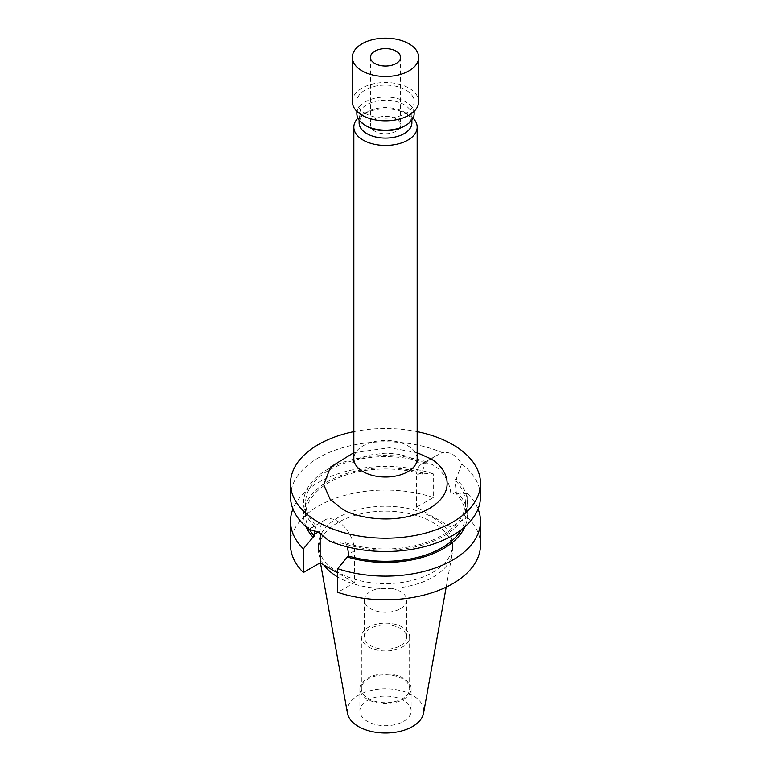 <?xml version="1.0" encoding="UTF-8"?>
<svg xmlns="http://www.w3.org/2000/svg" width="771" height="771" viewBox="0 0 771 771"><rect width="100%" height="100%" fill="white"/><g stroke="black" fill="none" stroke-linecap="round" stroke-linejoin="round"><path stroke-width="0.58" stroke-dasharray="3.85 2.89" d="M413.054 118.136A31.669 18.282 0 0 0 407.898 114.224A31.669 18.282 0 0 0 407.888 114.224A31.669 18.282 0 0 0 363.102 114.224A31.669 18.282 0 0 0 357.946 118.136M290.494 496.659A95.006 54.847 180 0 1 318.327 457.878A95.006 54.847 180 0 1 442.303 452.693C449.666 451.305 456.114 455.035 461.656 463.863A95.006 54.847 180 0 1 480.506 496.659M411.887 122.84A26.387 15.237 0 0 0 404.158 112.065L407.888 114.224L404.158 112.065A26.387 15.237 0 0 0 366.842 112.065A26.387 15.237 0 0 0 359.113 122.84M347.499 546.928L345.639 542.813L344.165 543.661L328.697 540.625M320.138 533.118L320.138 530.949A24.277 14.013 60 0 1 325.16 519.837A24.277 14.013 60 0 1 337.303 521.032A24.277 14.013 60 0 1 354.467 550.773L354.467 582.664L337.717 592.33M404.158 126.222A26.387 15.237 0 0 0 411.887 115.457A26.387 15.237 0 0 0 404.158 104.683A26.387 15.237 0 0 0 375.4 101.377A26.387 15.237 0 0 0 359.113 115.457A26.387 15.237 0 0 0 366.842 126.222M414.152 113.607A28.652 16.538 0 0 0 405.758 101.907A28.652 16.538 0 0 0 374.533 98.322A28.652 16.538 0 0 0 356.848 113.607M309.508 529.426A79.924 46.144 180 0 1 305.576 515.124A79.924 46.144 180 0 1 422.18 474.126L423.674 473.259L433.283 473.876L433.283 497.517L416.533 507.183L450.862 527.007L467.611 517.341L467.611 493.7L458.013 493.083A81.948 47.31 180 0 1 464.932 526.747M467.611 493.7A95.006 54.847 180 0 1 478.078 508.966M365.242 113.356A28.652 16.538 0 0 0 396.467 116.941A28.652 16.538 0 0 0 414.152 101.666A28.652 16.538 0 0 0 405.758 89.966A28.652 16.538 0 0 0 374.533 86.381A28.652 16.538 0 0 0 356.848 101.666A28.652 16.538 0 0 0 365.242 113.356M432.897 517.563A67.029 38.704 180 0 1 452.529 544.924A67.029 38.704 180 0 1 411.155 580.679A67.029 38.704 180 0 1 338.103 572.284A67.029 38.704 180 0 1 318.471 544.924A67.029 38.704 180 0 1 359.845 509.168A67.029 38.704 180 0 1 432.897 517.563M323.781 564.941A67.029 38.704 180 0 1 318.828 553.838A67.029 38.704 180 0 1 318.471 549.848A67.029 38.704 180 0 1 359.845 514.093A67.029 38.704 180 0 1 432.897 522.487A67.029 38.704 180 0 1 452.529 549.848A67.029 38.704 180 0 1 452.172 553.838A67.029 38.704 180 0 1 407.917 586.317A67.029 38.704 180 0 1 338.103 577.209A67.029 38.704 180 0 1 337.717 576.987M347.442 713.175A38.261 22.089 180 0 1 369.049 690.951A38.261 22.089 180 0 1 412.562 695.278A38.261 22.089 180 0 1 423.558 713.175M352.328 101.666A33.172 19.15 180 0 1 372.807 83.962A33.172 19.15 180 0 1 408.958 88.116A33.172 19.15 180 0 1 418.672 101.666M367.372 700.434A25.636 14.803 180 0 1 395.311 697.225A25.636 14.803 180 0 1 411.136 710.901A25.636 14.803 180 0 1 403.628 721.367A25.636 14.803 180 0 1 375.689 724.576A25.636 14.803 180 0 1 359.864 710.901A25.636 14.803 180 0 1 367.372 700.434M403.628 699.201A25.636 14.803 -0 0 0 411.136 688.734A25.636 14.803 -0 0 0 395.311 675.068A25.636 14.803 -0 0 0 367.372 678.268A25.636 14.803 -0 0 0 359.864 688.734A25.636 14.803 -0 0 0 375.689 702.41A25.636 14.803 -0 0 0 403.628 699.201M374.841 131.215A15.083 8.703 180 0 1 370.417 125.056A15.083 8.703 180 0 1 379.727 117.009A15.083 8.703 180 0 1 396.159 118.898A15.083 8.703 180 0 1 400.583 125.056A15.083 8.703 180 0 1 391.273 133.104A15.083 8.703 180 0 1 374.841 131.215M402.558 678.885A24.132 13.926 0 0 0 376.267 675.868A24.132 13.926 0 0 0 361.368 688.734A24.132 13.926 0 0 0 368.442 698.584A24.132 13.926 0 0 0 394.733 701.61A24.132 13.926 0 0 0 409.632 688.734A24.132 13.926 0 0 0 402.558 678.885M402.558 627.17A24.132 13.926 0 0 0 376.267 624.153A24.132 13.926 0 0 0 361.368 637.019A24.132 13.926 0 0 0 368.442 646.879A24.132 13.926 0 0 0 394.733 649.895A24.132 13.926 0 0 0 409.632 637.019A24.132 13.926 0 0 0 402.558 627.17M400.428 645.645A21.116 12.191 0 0 0 406.616 637.019A21.116 12.191 0 0 0 393.576 625.763A21.116 12.191 0 0 0 370.572 628.404A21.116 12.191 0 0 0 364.384 637.019A21.116 12.191 0 0 0 377.424 648.286A21.116 12.191 0 0 0 400.428 645.645M400.428 608.705A21.116 12.191 0 0 0 406.616 600.089A21.116 12.191 0 0 0 393.576 588.822A21.116 12.191 0 0 0 370.572 591.463A21.116 12.191 0 0 0 364.384 600.089A21.116 12.191 0 0 0 377.424 611.345A21.116 12.191 0 0 0 400.428 608.705M353.831 431.644A95.006 54.847 180 0 1 417.169 431.644M309.344 529.455L310.886 528.077L316.226 525.822L314.761 530.275M461.656 463.863L456.259 478.945A81.948 47.31 180 0 1 443.441 536.269A81.948 47.31 180 0 1 344.165 543.661M450.862 527.007L450.862 495.117A24.277 14.013 -120 0 0 440.27 470.686A24.277 14.013 -120 0 0 421.554 464.181A24.277 14.013 -120 0 0 416.533 475.293L422.18 472.035L425.361 462.822L435.837 455.94L442.303 452.693M456.259 478.945L454.774 479.803L456.509 493.951A79.924 46.144 180 0 1 465.424 515.124A79.924 46.144 180 0 1 461.337 529.696M314.741 526.68A81.948 47.31 180 0 1 327.559 469.356A81.948 47.31 180 0 1 426.835 461.964M345.639 542.813A79.924 46.144 0 0 0 465.424 502.817A79.924 46.144 0 0 0 454.774 479.803M354.467 582.664L337.717 572.988M425.361 462.822A79.924 46.144 0 0 0 305.576 502.817A79.924 46.144 0 0 0 316.226 525.822M422.18 474.126L422.18 472.035M416.533 507.183L416.533 475.293M458.013 493.083L456.509 493.951M467.611 517.341A95.006 54.847 180 0 1 480.506 544.924M433.283 497.517A95.006 54.847 0 0 0 338.141 497.372A95.006 54.847 0 0 0 290.494 544.924M306.068 526.747A81.948 47.31 180 0 1 334.797 477.962A81.948 47.31 180 0 1 423.674 473.259M433.283 473.876A95.006 54.847 0 0 0 292.922 508.966M417.169 458.735A31.669 18.282 0 0 0 407.888 445.802A31.669 18.282 0 0 0 373.386 441.841A31.669 18.282 0 0 0 353.831 458.735M354.467 550.773L348.82 554.031M353.831 452.702L389.422 447.739L417.169 452.702M318.327 532L320.138 530.949M456.509 491.859L450.862 495.117M411.887 115.457L411.887 120.045M414.152 101.666L414.152 111.313M452.529 544.924L452.529 549.848M446.197 587.117L452.172 553.838M411.136 688.734L411.136 710.901M370.417 57.333L370.417 125.056M361.368 637.019L361.368 688.734M406.616 600.089L406.616 637.019M418.113 462.658L414.143 459.612C407.435 455.651 397.769 453.512 385.134 453.203L368.673 455.131L358.602 458.687L352.887 462.658M366.842 112.065L363.102 114.224M310.886 528.077L325.16 519.837M435.837 455.94L421.554 464.181M359.113 115.457L359.113 120.045M465.424 502.817L465.424 515.124M305.576 502.817L305.576 515.124M356.848 101.666L356.848 111.313M318.471 544.924L318.471 549.848M320.476 563.032L318.828 553.838M359.864 688.734L359.864 710.901M400.583 57.333L400.583 125.056M409.632 637.019L409.632 688.734M364.384 600.089L364.384 637.019"/><path stroke-width="1.16" d="M357.946 118.136A31.669 18.282 0 0 0 353.831 127.148A31.669 18.282 0 0 0 363.112 140.081A31.669 18.282 0 0 0 397.614 144.042A31.669 18.282 0 0 0 417.169 127.148A31.669 18.282 0 0 0 413.054 118.136M417.169 431.644A95.006 54.847 180 0 1 480.506 483.359A95.006 54.847 180 0 1 452.673 522.14A95.006 54.847 180 0 1 349.147 534.033A95.006 54.847 180 0 1 290.494 483.359A95.006 54.847 180 0 1 318.327 444.578A95.006 54.847 180 0 1 353.831 431.644M480.506 483.359L480.506 496.659A95.006 54.847 180 0 1 452.673 535.44A95.006 54.847 180 0 1 328.697 540.625L318.327 532L309.344 529.455A95.006 54.847 180 0 1 290.494 496.659L290.494 483.359M359.113 120.045L359.113 122.84A26.387 15.237 0 0 0 366.842 133.614A26.387 15.237 0 0 0 395.6 136.92A26.387 15.237 0 0 0 411.887 122.84L411.887 120.045M461.337 529.696A79.924 46.144 180 0 1 348.82 556.122L347.499 546.928M356.848 111.313L356.848 113.607A28.652 16.538 0 0 0 365.242 125.307L366.842 126.222A26.387 15.237 0 0 0 404.158 126.222L405.758 125.307A28.652 16.538 0 0 0 414.152 113.607L414.152 111.313M366.842 126.222L365.242 125.307A28.652 16.538 0 0 0 405.758 125.307M464.932 526.747A81.948 47.31 180 0 1 443.441 548.576A81.948 47.31 180 0 1 347.326 556.99L348.82 556.122M478.078 508.966A95.006 54.847 180 0 1 480.506 521.283A95.006 54.847 180 0 1 452.673 560.064A95.006 54.847 180 0 1 337.717 568.69L347.326 556.99M446.197 587.117L423.558 713.175A38.261 22.089 180 0 1 398.299 731.718A38.261 22.089 180 0 1 358.438 726.523A38.261 22.089 180 0 1 347.442 713.175L320.476 563.032M362.042 70.884A33.172 19.15 0 0 0 398.193 75.028A33.172 19.15 0 0 0 418.672 57.333A33.172 19.15 0 0 0 408.958 43.793A33.172 19.15 0 0 0 372.807 39.639A33.172 19.15 0 0 0 352.328 57.333A33.172 19.15 0 0 0 362.042 70.884M418.672 57.333L418.672 101.666A33.172 19.15 180 0 1 398.193 119.36A33.172 19.15 180 0 1 362.042 115.207A33.172 19.15 180 0 1 352.328 101.666L352.328 57.333M374.841 63.492A15.083 8.703 180 0 1 370.417 57.333A15.083 8.703 180 0 1 379.727 49.296A15.083 8.703 180 0 1 396.159 51.175A15.083 8.703 180 0 1 400.583 57.333A15.083 8.703 180 0 1 391.273 65.381A15.083 8.703 180 0 1 374.841 63.492M314.761 530.275L314.491 536.298A79.924 46.144 180 0 1 309.508 529.426M480.506 521.283L480.506 544.924A95.006 54.847 180 0 1 432.859 592.475A95.006 54.847 180 0 1 337.717 592.33L337.717 568.69M337.717 572.988L320.138 562.84L320.138 533.118M314.491 536.298L312.987 537.165L303.389 548.865L303.389 572.506L320.138 562.84M292.922 508.966A95.006 54.847 0 0 0 290.494 521.283L290.494 544.924A95.006 54.847 0 0 0 303.389 572.506M312.987 537.165A81.948 47.31 180 0 1 306.068 526.747M290.494 521.283A95.006 54.847 0 0 0 303.389 548.865M337.717 576.987A67.029 38.704 180 0 1 323.781 564.941M352.887 462.658L353.831 458.735A31.669 18.282 0 0 0 363.112 471.659A31.669 18.282 0 0 0 397.614 475.63A31.669 18.282 0 0 0 417.169 458.735L418.113 462.658M417.169 452.702L429.216 458.119C443.768 464.489 460.981 489.575 429.216 508.6C396.265 526.94 352.81 516.994 341.784 508.6L330.084 499.184L323.724 484.786L330.518 467.033L353.831 452.702M314.491 534.207L318.327 532M417.169 127.148L417.169 458.735M353.831 127.148L353.831 458.735"/></g></svg>
